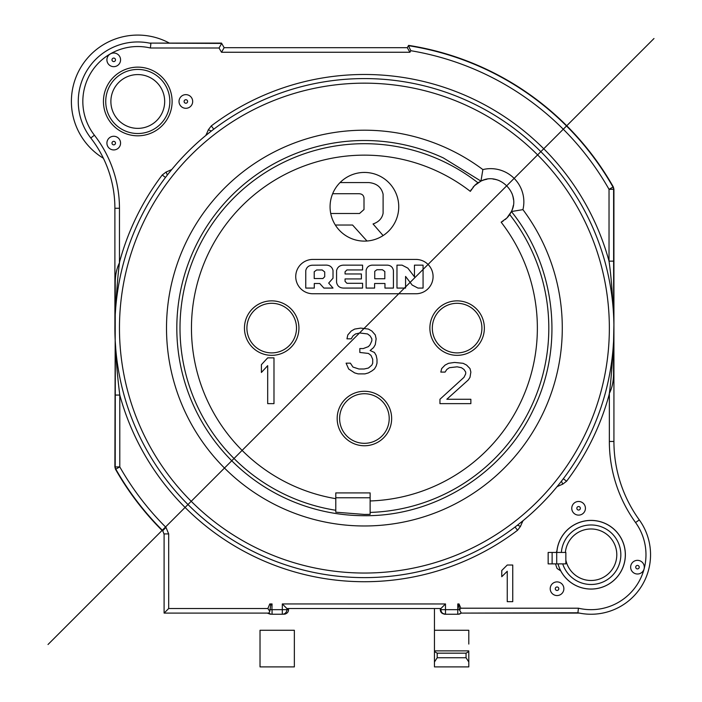 <?xml version="1.0" encoding="UTF-8"?>
<svg xmlns="http://www.w3.org/2000/svg" width="702" height="702" viewBox="0 0 702 702"><rect width="100%" height="100%" fill="white"/><g stroke="black" fill="none" stroke-linecap="round" stroke-linejoin="round"><path stroke-width="1.05" d="M556.704 552.439L548.157 552.439L548.157 563.89L565.856 563.89L565.856 552.439L556.704 552.439L556.704 563.89M555.747 552.413L556.835 552.439A34.275 34.275 0 0 1 592.181 520.472A34.275 34.275 0 0 1 625.315 554.729A34.275 34.275 0 0 1 558.002 563.89M169.489 172.323L171.823 169.445A76.018 76.018 0 0 1 166.111 172.016L162.223 174.991A253.624 253.624 0 0 0 119.788 261.144L119.463 262.855C116.435 268.805 115.023 276.228 115.242 285.126L115.242 314.882L115.242 285.126M110.328 53.922A6.827 6.827 0 0 0 107.827 63.259A6.827 6.827 0 0 0 117.155 65.751A6.827 6.827 0 0 0 119.656 56.423A6.827 6.827 0 0 0 110.328 53.922M110.328 149.017A6.827 6.827 0 0 0 119.656 146.516A6.827 6.827 0 0 0 117.155 137.188A6.827 6.827 0 0 0 107.827 139.689A6.827 6.827 0 0 0 110.328 149.017M192.681 101.474A6.827 6.827 0 0 0 185.855 94.638A6.827 6.827 0 0 0 179.019 101.474A6.827 6.827 0 0 0 185.855 108.301A6.827 6.827 0 0 0 192.681 101.474M103.44 101.474A34.337 34.337 0 0 0 137.776 135.811A34.337 34.337 0 0 0 172.113 101.474A34.337 34.337 0 0 0 137.776 67.138A34.337 34.337 0 0 0 103.44 101.474M445.489 603.957L445.48 614.25L458.353 614.25L444.892 614.25C441.9 613.732 440.365 612.205 440.294 609.669L440.9 609.669L440.9 608.529L445.489 603.957L282.318 603.948L286.899 608.529L440.742 608.529M287.057 608.529L286.899 609.669A4.581 4.581 90 0 1 282.318 614.25L272.06 614.25A4.581 4.581 -90 0 1 269.033 613.1L164.101 613.1L164.101 533.915L168.682 533.915L165.988 527.421A281.248 281.248 0 0 1 119.788 466.883L119.788 395.059C117.55 377.211 116.216 361.96 115.786 349.306L115.181 340.233M559.327 483.88L556.993 486.758A76.018 76.018 0 0 1 562.706 484.187L566.593 481.212A253.624 253.624 0 0 0 609.029 395.059L609.354 393.348C612.346 387.548 613.759 380.124 613.574 371.077L613.574 341.321L613.03 349.306C611.96 368.568 610.731 383.248 609.354 393.348L609.354 441.47A138.496 138.496 0 0 0 635.573 522.56A54.94 54.94 0 0 1 578.43 608.204L577.913 612.785L579.422 613.1L460.96 613.1L577.913 612.785A59.521 59.521 0 0 0 639.285 519.884L635.573 522.56M644.067 568.936A6.827 6.827 0 0 0 639.241 560.573A6.827 6.827 0 0 0 630.879 565.408A6.827 6.827 0 0 0 635.705 573.771A6.827 6.827 0 0 0 644.067 568.936M552.211 593.55A6.827 6.827 0 0 0 561.872 593.55A6.827 6.827 0 0 0 561.872 583.897A6.827 6.827 0 0 0 552.211 583.897A6.827 6.827 0 0 0 552.211 593.55M576.825 501.702A6.827 6.827 0 0 0 571.998 510.064A6.827 6.827 0 0 0 580.361 514.891A6.827 6.827 0 0 0 585.196 506.528A6.827 6.827 0 0 0 576.825 501.702M555.572 563.89A36.627 36.627 0 0 0 557.09 568.48L560.74 570.884A34.337 34.337 0 0 0 615.926 578.387A34.337 34.337 0 0 0 605.624 523.648A34.337 34.337 0 0 0 556.94 550.693L556.361 552.439M164.68 101.474A26.895 26.895 0 0 0 137.776 74.579A26.895 26.895 0 0 0 110.881 101.474A26.895 26.895 0 0 0 137.776 128.369A26.895 26.895 0 0 0 164.68 101.474M162.75 531.116A286.144 286.144 0 0 1 115.479 469.226L115.804 469.147A285.828 285.828 0 0 0 162.759 530.668L164.101 534.371L162.759 530.668L165.988 527.421M115.479 469.226L114.891 466.97L115.242 314.882M407.283 47.675L409.924 52.255L410.819 50.711L408.432 45.683A285.828 285.828 0 0 1 613.013 187.057L613.337 186.978A286.144 286.144 0 0 0 408.608 45.384L407.283 47.675L224.149 47.675L221.507 43.094L149.394 43.094A59.521 59.521 0 0 0 78.264 101.474A59.521 59.521 0 0 1 150.904 43.419L150.386 47.999A54.94 54.94 0 0 0 94.401 135.196A119.042 119.042 0 0 1 119.463 208.257L114.891 208.257A114.461 114.461 0 0 0 90.795 138.004A59.521 59.521 0 0 1 78.264 101.474M613.337 186.978L613.925 189.233L613.925 441.47A133.915 133.915 0 0 0 639.285 519.884M440.294 608.529L440.294 609.669M282.318 603.948L282.318 609.669L272.06 609.669L272.06 614.25L282.318 614.25L282.318 609.669L288.522 609.669L288.522 608.529M434.459 608.529L434.459 630.273L468.796 630.273L468.796 644.067M461.398 613.1L458.353 614.25L459.994 613.943M441.979 613.206L445.48 614.25A4.581 4.581 -90 0 1 440.9 609.669L457.774 609.669L457.774 603.948L458.529 604.703L459.038 603.948L460.802 608.204L578.43 608.204M268.875 613.1L269.779 611.363L270.691 605.308L269.779 603.948L272.06 603.948L271.902 609.669M270.691 605.308L272.06 603.948M458.529 604.703L459.573 610.038L460.802 608.204M459.573 610.038L461.126 612.785A4.581 4.581 90 0 1 457.774 614.25L457.774 609.669L459.52 609.669M613.908 324.868L613.574 341.321M410.819 50.711A281.248 281.248 0 0 1 609.029 189.321L613.013 187.057A4.581 4.581 75.2 0 1 613.609 189.321L613.636 315.97M613.759 318.883L613.864 322.525M613.574 371.077L613.495 342.734M517.444 525.175L515.049 527.018L517.523 530.291L520.489 526.403L517.444 525.175L523.06 520.682A76.018 76.018 0 0 0 520.489 526.403M562.688 479.589L560.459 482.458M267.541 613.206L270.463 614.25L267.418 613.1M164.101 613.1L168.682 608.529L267.883 608.529L269.779 603.948M115.058 337.32L114.952 333.678M114.909 331.335L114.891 208.257A114.461 114.461 0 0 0 90.795 138.004L94.401 135.196M114.891 466.97L119.788 466.883L115.804 469.147A4.581 4.581 -104.8 0 1 115.207 466.883L115.321 342.734M211.372 131.028L213.768 129.186L211.293 125.912L208.327 129.8L211.372 131.028L205.756 135.521A76.018 76.018 0 0 0 208.327 129.8M166.128 176.614L168.357 173.745M119.463 208.257L119.463 262.855C117.962 274.508 116.734 289.189 115.786 306.897M613.609 261.144L609.029 261.144C610.775 273.271 612.109 288.522 613.03 306.897M224.149 47.675L221.507 52.255L219.05 47.999L150.386 47.999M149.394 43.094L221.692 43.419L219.05 47.999M103.387 158.257A66.383 66.383 0 0 1 71.393 101.465A66.383 66.383 0 0 1 169.393 43.094M77.983 72.631A66.383 66.383 0 0 0 71.393 101.465A66.383 66.383 0 0 1 77.983 72.631M364.408 577.623A249.517 249.517 0 0 1 114.891 328.097A249.517 249.517 0 0 1 364.408 78.58A249.517 249.517 0 0 1 613.925 328.097A249.517 249.517 0 0 1 364.408 577.623A249.517 249.517 0 0 1 114.891 328.097A249.517 249.517 0 0 1 364.408 78.58A249.517 249.517 0 0 1 613.925 328.097A249.517 249.517 0 0 1 364.408 577.623M503.29 220.937A22.894 22.894 0 0 1 501.149 222.192L506.853 218.032L511.398 211.539C521.165 193.375 499.096 171.349 480.967 181.107L443.331 157.915A187.601 187.601 0 0 0 231.897 460.898A187.601 187.601 0 0 0 364.408 515.698C434.801 516.505 503.352 473.543 533.362 409.643C564.654 346.332 555.817 266.479 511.398 211.539L522.929 209.635A33.196 33.196 0 0 0 482.871 169.577A197.903 197.903 0 0 0 214.724 198.648A197.903 197.903 0 0 0 245.946 486.626A197.903 197.903 0 0 0 522.929 209.635M335.793 498.674A172.964 172.964 0 0 1 242.111 205.8A172.964 172.964 0 0 1 470.314 191.356L474.482 185.653L480.967 181.107L482.871 169.577M506.063 218.787A22.894 22.894 0 0 1 505.203 219.524M474.64 185.504A22.894 22.894 0 0 1 479.054 182.116M479.94 181.625A22.894 22.894 0 0 1 486.881 179.264M493.076 179.08A22.894 22.894 0 0 1 499.113 180.572M511.942 193.392A22.894 22.894 0 0 1 513.425 199.412M513.241 205.616A22.894 22.894 0 0 1 510.889 212.574M510.363 213.505A22.894 22.894 0 0 1 507.011 217.874M470.314 191.356A22.894 22.894 0 0 1 471.568 189.215M472.981 187.302A22.894 22.894 0 0 1 473.718 186.46M370.13 497.762L370.13 514.355L364.408 514.443L335.784 512.197L335.793 492.918L370.13 492.918L370.13 497.762L335.793 497.762M415.917 259.424L312.899 259.424A17.173 17.173 0 0 0 295.735 276.597A17.173 17.173 0 0 0 312.899 293.761L415.917 293.761A17.173 17.173 0 0 0 433.081 276.597A17.173 17.173 0 0 0 415.917 259.424M398.745 206.774A34.337 34.337 0 0 0 364.408 172.438A34.337 34.337 0 0 0 330.072 206.774A34.337 34.337 0 0 0 364.408 241.111A34.337 34.337 0 0 0 398.745 206.774M376.14 366.093L374.42 369.015L371.849 370.963L368.418 372.911L364.979 373.885L358.117 373.885L354.677 372.911L348.666 369.015L346.095 363.171L350.386 363.171L352.966 367.067L358.968 369.015L364.119 369.015L368.418 368.041L371.849 365.119L372.709 363.171L372.709 359.275L370.989 355.379L368.418 353.431L359.828 352.457L359.828 348.561L363.267 348.561L368.418 346.612L370.13 344.664L371.849 340.768L371.849 338.82L370.13 335.898L367.558 333.95L359.828 332.976L355.537 333.95L352.966 335.898L351.246 338.82L346.955 338.82L347.815 334.924L351.246 331.019L354.677 329.071L360.688 328.097L368.418 329.071L371.849 331.019L375.28 334.924L376.14 338.82L375.28 344.664L373.569 347.587L370.13 350.509L374.42 352.457L376.14 355.379L377 359.275L377 363.171L376.14 366.093M429.878 328.097A27.238 27.238 0 0 1 457.116 300.86A27.238 27.238 0 0 1 484.362 328.097A27.238 27.238 0 0 1 457.116 355.344A27.238 27.238 0 0 1 429.878 328.097M417.962 288.074L412.171 285.065L405.58 276.43L405.58 288.074L396.972 288.074L396.972 265.145L402.079 265.145L407.862 268.155L414.461 276.842L414.461 265.145L423.069 265.145L423.069 288.074L417.962 288.074M393.427 270.621L393.427 288.074L384.959 288.074L384.959 283.494L374.596 283.494L374.596 288.074L366.128 288.074L366.128 270.279C366.839 267.172 368.813 265.461 372.051 265.145L387.504 265.145C390.9 265.461 392.874 267.286 393.427 270.621M374.736 278.747L384.819 278.747L384.819 271.481L382.414 269.726L376.904 269.726L374.736 271.349L374.736 278.747M362.583 269.937L346.92 269.937L345.059 271.797L345.059 273.964L361.39 273.964L361.39 278.922L345.059 278.922L345.059 281.362L346.92 283.292L362.583 283.292L362.583 288.074L343.611 288.074C339.645 287.969 337.293 286.03 336.556 282.257L336.574 270.586C337.495 267.041 339.847 265.233 343.611 265.145L362.583 265.145L362.583 269.937M333.011 288.074L323.894 288.074L319.726 283.494L314.285 283.494L314.285 288.074L305.747 288.074L305.765 270.586C306.563 267.216 308.74 265.426 312.293 265.216L326.404 265.11C329.958 265.321 332.16 267.102 333.011 270.445L333.011 278.194L328.676 283.082L333.011 288.074M322.894 278.536L324.719 276.711L324.719 271.964L322.209 269.972L316.628 269.972L314.215 271.762L314.215 278.536L322.894 278.536M273.982 357.862L273.982 403.641L267.69 403.641L267.69 365.654L261.398 372.472L261.398 364.68L267.69 357.862L273.982 357.862M337.171 418.524A27.238 27.238 0 0 1 364.408 391.286A27.238 27.238 0 0 1 391.646 418.524A27.238 27.238 0 0 1 364.408 445.761A27.238 27.238 0 0 1 337.171 418.524M244.454 328.097A27.238 27.238 0 0 1 271.7 300.86A27.238 27.238 0 0 1 298.938 328.097A27.238 27.238 0 0 1 271.7 355.344A27.238 27.238 0 0 1 244.454 328.097M383.108 235.574L373.043 223.964C378.764 221.99 382.116 218.401 383.108 213.189L383.108 194.261C381.467 187.25 376.711 183.354 368.848 182.573L340.049 182.573M366.988 241.014L352.571 225.026L335.328 225.026M332.651 193.717L358.608 193.717C361.872 193.717 363.671 195.174 364.005 198.087L364.005 209.521L359.529 213.505L330.739 213.505M439.952 403.641L439.952 399.262L463.987 377.343L465.707 373.833L465.707 372.086L463.987 369.454L461.416 367.699L457.116 366.821L449.394 367.699L446.823 369.454L445.103 372.086L440.812 372.086L441.672 368.576L445.103 365.066L448.534 363.311L454.545 362.443L463.127 363.311L466.567 365.066L469.998 368.576L470.858 372.086L469.998 377.343L468.278 379.975L446.823 399.262L470.858 399.262L470.858 403.641L439.952 403.641M370.13 513.706L370.13 509.678M269.779 611.363L267.883 608.529M288.522 609.669C288.487 612.214 286.951 613.741 283.924 614.25L285.565 613.943M260.021 630.273L294.357 630.273L294.357 666.9L294.357 630.273L294.357 666.9L260.021 666.9L260.021 630.273L260.021 666.9M288.329 610.994L288.522 609.713M434.459 650.877L468.796 650.877L468.796 651.579L466.049 653.167L466.049 657.739L437.206 657.739L434.459 661.977L434.459 630.273L434.459 666.9L434.459 661.977L434.459 666.9L468.796 666.9L468.796 664.355M466.049 653.167L437.206 653.167L434.459 651.579M468.796 666.9L468.796 661.977L468.796 666.9M466.049 657.739L468.796 661.977L468.796 651.579M565.856 560.126A25.755 25.755 0 0 0 616.795 554.729A25.755 25.755 0 0 0 592.181 529.001A25.755 25.755 0 0 0 565.382 552.439M552.123 552.439L552.123 563.89M507.256 601.658L507.256 571.27L501.763 576.719L501.763 570.489L507.256 565.031L512.75 565.031L512.75 601.658L507.256 601.658M653.992 38.513L48.008 644.506M409.924 52.255L221.507 52.255M613.925 189.233L609.029 189.321L609.029 261.144A253.624 253.624 0 0 0 211.293 125.912M457.774 603.948L459.038 603.948M168.682 608.529L168.682 533.915M115.207 395.059L119.788 395.059A253.624 253.624 0 0 0 517.523 530.291M112.864 144.621A1.755 1.755 0 0 0 115.26 143.98A1.755 1.755 0 0 0 114.619 141.585A1.755 1.755 0 0 0 112.223 142.225A1.755 1.755 0 0 0 112.864 144.621M187.609 101.474A1.755 1.755 0 0 0 185.855 99.719A1.755 1.755 0 0 0 184.1 101.474A1.755 1.755 0 0 0 185.855 103.229A1.755 1.755 0 0 0 187.609 101.474M169.831 101.474A32.046 32.046 0 0 1 137.776 133.52A32.046 32.046 0 0 1 105.73 101.474A32.046 32.046 0 0 1 137.776 69.428A32.046 32.046 0 0 1 169.831 101.474M609.354 441.47L613.925 441.47M162.223 174.991L165.488 177.466M166.111 172.016L167.33 175.052M364.408 573.043A244.945 244.945 0 0 1 119.463 328.097A244.945 244.945 0 0 1 364.408 83.161A244.945 244.945 0 0 1 609.354 328.097A244.945 244.945 0 0 1 364.408 573.043M335.793 510.275A184.407 184.407 0 0 1 194.094 257.406A184.407 184.407 0 0 1 477.957 182.801M509.705 214.549A184.407 184.407 0 0 1 370.13 512.416M501.149 222.192A172.964 172.964 0 0 1 370.13 500.965M481.914 328.097A24.798 24.798 0 0 1 457.116 352.895A24.798 24.798 0 0 1 432.318 328.097A24.798 24.798 0 0 1 457.116 303.299A24.798 24.798 0 0 1 481.914 328.097M389.206 418.524A24.798 24.798 0 0 1 364.408 443.322A24.798 24.798 0 0 1 339.61 418.524A24.798 24.798 0 0 1 364.408 393.725A24.798 24.798 0 0 1 389.206 418.524M296.498 328.097A24.798 24.798 0 0 1 271.7 352.895A24.798 24.798 0 0 1 246.902 328.097A24.798 24.798 0 0 1 271.7 303.299A24.798 24.798 0 0 1 296.498 328.097M562.706 484.187L561.486 481.151M566.593 481.212L563.329 478.738M269.831 609.669L272.06 609.669M434.459 666.9L434.459 630.554M437.206 657.739L437.206 653.167M561.363 552.439A29.756 29.756 0 0 1 592.181 524.991A29.756 29.756 0 0 1 595.673 584.125A29.756 29.756 0 0 1 562.723 563.89M112.864 58.319A1.755 1.755 0 0 0 112.223 60.714A1.755 1.755 0 0 0 114.619 61.355A1.755 1.755 0 0 0 115.26 58.959A1.755 1.755 0 0 0 112.864 58.319M639.162 567.628A1.755 1.755 0 0 0 637.925 565.479A1.755 1.755 0 0 0 635.775 566.716A1.755 1.755 0 0 0 637.021 568.866A1.755 1.755 0 0 0 639.162 567.628M555.808 589.961A1.755 1.755 0 0 0 558.283 589.961A1.755 1.755 0 0 0 558.283 587.486A1.755 1.755 0 0 0 555.808 587.486A1.755 1.755 0 0 0 555.808 589.961M578.141 506.598A1.755 1.755 0 0 0 576.904 508.748A1.755 1.755 0 0 0 579.045 509.985A1.755 1.755 0 0 0 580.291 507.844A1.755 1.755 0 0 0 578.141 506.598"/></g></svg>
